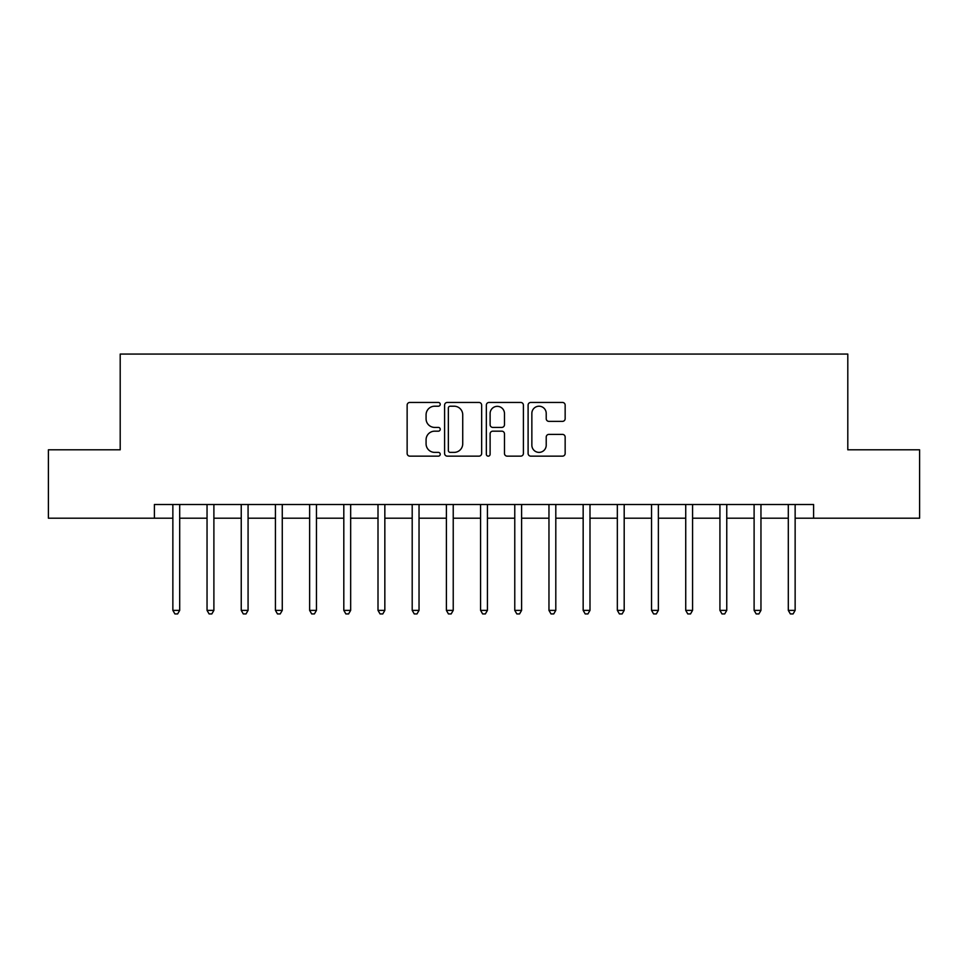 <?xml version="1.0" encoding="UTF-8"?>
<svg xmlns="http://www.w3.org/2000/svg" width="968" height="968" viewBox="0 0 968 968"><rect width="100%" height="100%" fill="white"/><g stroke="black" fill="none" stroke-linecap="round" stroke-linejoin="round"><path stroke-width="1.45" d="M440.234 404.321A1.875 1.875 0 0 0 438.359 402.446L409.827 402.446A2.686 2.686 0 0 0 407.141 405.132L407.141 453.46A2.686 2.686 0 0 0 409.827 456.146L438.359 456.146A1.875 1.875 0 0 0 440.234 454.258A1.875 1.875 0 0 0 438.359 452.383L434.668 452.383A8.591 8.591 0 0 1 426.077 443.792L426.077 439.762A8.591 8.591 0 0 1 434.668 431.171L438.359 431.171A1.875 1.875 0 0 0 440.234 429.296A1.875 1.875 0 0 0 438.359 427.408L434.668 427.408A8.591 8.591 0 0 1 426.077 418.817L426.077 414.8A8.591 8.591 0 0 1 434.668 406.209L438.359 406.209A1.875 1.875 0 0 0 440.234 404.321M562.469 421.37A2.686 2.686 0 0 0 565.155 418.684L565.155 405.132A2.686 2.686 0 0 0 562.469 402.446L530.779 402.446A2.686 2.686 0 0 0 528.104 405.132L528.104 453.46A2.686 2.686 0 0 0 530.779 456.146L562.469 456.146A2.686 2.686 0 0 0 565.155 453.46L565.155 437.076A2.686 2.686 0 0 0 562.469 434.39L548.904 434.39A2.686 2.686 0 0 0 546.218 437.076L546.218 445.207A7.187 7.187 0 0 1 539.043 452.383A7.187 7.187 0 0 1 531.856 445.207L531.856 413.384A7.187 7.187 0 0 1 539.043 406.209A7.187 7.187 0 0 1 546.218 413.384L546.218 418.684A2.686 2.686 0 0 0 548.904 421.37L562.469 421.37M154.396 518.195L48.4 518.195L48.4 449.805L120.201 449.805L120.201 354.07L847.799 354.07L847.799 449.805L919.6 449.805L919.6 518.195L813.604 518.195L813.604 504.509L154.396 504.509L154.396 518.195L172.861 518.195M481.653 405.132A2.686 2.686 0 0 0 478.966 402.446L447.289 402.446A2.686 2.686 0 0 0 444.602 405.132L444.602 453.46A2.686 2.686 0 0 0 447.289 456.146L478.966 456.146A2.686 2.686 0 0 0 481.653 453.46L481.653 405.132M489.034 402.446L520.711 402.446A2.686 2.686 0 0 1 523.398 405.132L523.398 453.46A2.686 2.686 0 0 1 520.711 456.146L507.159 456.146A2.686 2.686 0 0 1 504.473 453.46L504.473 433.858A2.686 2.686 0 0 0 501.787 431.171L492.797 431.171A2.686 2.686 0 0 0 490.111 433.858L490.111 454.258A1.875 1.875 0 0 1 488.223 456.146A1.875 1.875 0 0 1 486.347 454.258L486.347 405.132A2.686 2.686 0 0 1 489.034 402.446M179.697 518.195L207.043 518.195M213.892 518.195L241.238 518.195M248.074 518.195L275.432 518.195M282.269 518.195L309.627 518.195M316.463 518.195L343.809 518.195M350.658 518.195L378.004 518.195M384.841 518.195L412.199 518.195M419.035 518.195L446.393 518.195M453.23 518.195L480.576 518.195M487.424 518.195L514.77 518.195M521.607 518.195L548.965 518.195M555.801 518.195L583.159 518.195M589.996 518.195L617.342 518.195M624.191 518.195L651.537 518.195M658.373 518.195L685.731 518.195M692.568 518.195L719.926 518.195M726.762 518.195L754.108 518.195M760.957 518.195L788.303 518.195M795.139 518.195L813.604 518.195M450.241 406.209A1.875 1.875 0 0 0 448.353 408.085L448.353 450.507A1.875 1.875 0 0 0 450.241 452.383L454.125 452.383A8.591 8.591 0 0 0 462.728 443.792L462.728 414.8A8.591 8.591 0 0 0 454.125 406.209L450.241 406.209M504.473 413.517A7.187 7.187 0 0 0 497.286 406.342A7.187 7.187 0 0 0 490.111 413.517L490.111 424.734A2.686 2.686 0 0 0 492.797 427.408L501.787 427.408A2.686 2.686 0 0 0 504.473 424.734L504.473 413.517M180.036 504.509L179.891 504.86A2.735 2.735 0 0 0 179.697 505.877L179.697 610.372L172.861 610.372L172.861 505.877A2.735 2.735 0 0 0 172.655 504.86L172.522 504.509M179.697 610.372L177.64 613.93L174.906 613.93L172.861 610.372M214.218 504.509L214.085 504.86A2.735 2.735 0 0 0 213.892 505.877L213.892 610.372L207.043 610.372L207.043 505.877A2.735 2.735 0 0 0 206.849 504.86L206.716 504.509M213.892 610.372L211.835 613.93L209.1 613.93L207.043 610.372M248.413 504.509L248.28 504.86A2.735 2.735 0 0 0 248.074 505.877L248.074 610.372L241.238 610.372L241.238 505.877A2.735 2.735 0 0 0 241.044 504.86L240.899 504.509M248.074 610.372L246.029 613.93L243.295 613.93L241.238 610.372M282.608 504.509L282.462 504.86A2.735 2.735 0 0 0 282.269 505.877L282.269 610.372L275.432 610.372L275.432 505.877A2.735 2.735 0 0 0 275.239 504.86L275.094 504.509M282.269 610.372L280.224 613.93L277.477 613.93L275.432 610.372M316.802 504.509L316.657 504.86A2.735 2.735 0 0 0 316.463 505.877L316.463 610.372L309.627 610.372L309.627 505.877A2.735 2.735 0 0 0 309.421 504.86L309.288 504.509M316.463 610.372L314.406 613.93L311.672 613.93L309.627 610.372M350.985 504.509L350.852 504.86A2.735 2.735 0 0 0 350.658 505.877L350.658 610.372L343.809 610.372L343.809 505.877A2.735 2.735 0 0 0 343.616 504.86L343.483 504.509M350.658 610.372L348.601 613.93L345.866 613.93L343.809 610.372M385.179 504.509L385.046 504.86A2.735 2.735 0 0 0 384.841 505.877L384.841 610.372L378.004 610.372L378.004 505.877A2.735 2.735 0 0 0 377.81 504.86L377.665 504.509M384.841 610.372L382.796 613.93L380.061 613.93L378.004 610.372M419.374 504.509L419.229 504.86A2.735 2.735 0 0 0 419.035 505.877L419.035 610.372L412.199 610.372L412.199 505.877A2.735 2.735 0 0 0 412.005 504.86L411.86 504.509M419.035 610.372L416.99 613.93L414.244 613.93L412.199 610.372M453.569 504.509L453.423 504.86A2.735 2.735 0 0 0 453.23 505.877L453.23 610.372L446.393 610.372L446.393 505.877A2.735 2.735 0 0 0 446.188 504.86L446.054 504.509M453.23 610.372L451.173 613.93L448.438 613.93L446.393 610.372M487.751 504.509L487.618 504.86A2.735 2.735 0 0 0 487.424 505.877L487.424 610.372L480.576 610.372L480.576 505.877A2.735 2.735 0 0 0 480.382 504.86L480.249 504.509M487.424 610.372L485.367 613.93L482.633 613.93L480.576 610.372M521.946 504.509L521.812 504.86A2.735 2.735 0 0 0 521.607 505.877L521.607 610.372L514.77 610.372L514.77 505.877A2.735 2.735 0 0 0 514.577 504.86L514.431 504.509M521.607 610.372L519.562 613.93L516.827 613.93L514.77 610.372M556.14 504.509L555.995 504.86A2.735 2.735 0 0 0 555.801 505.877L555.801 610.372L548.965 610.372L548.965 505.877A2.735 2.735 0 0 0 548.771 504.86L548.626 504.509M555.801 610.372L553.756 613.93L551.01 613.93L548.965 610.372M590.335 504.509L590.19 504.86A2.735 2.735 0 0 0 589.996 505.877L589.996 610.372L583.159 610.372L583.159 505.877A2.735 2.735 0 0 0 582.954 504.86L582.821 504.509M589.996 610.372L587.939 613.93L585.204 613.93L583.159 610.372M624.517 504.509L624.384 504.86A2.735 2.735 0 0 0 624.191 505.877L624.191 610.372L617.342 610.372L617.342 505.877A2.735 2.735 0 0 0 617.148 504.86L617.015 504.509M624.191 610.372L622.134 613.93L619.399 613.93L617.342 610.372M658.712 504.509L658.579 504.86A2.735 2.735 0 0 0 658.373 505.877L658.373 610.372L651.537 610.372L651.537 505.877A2.735 2.735 0 0 0 651.343 504.86L651.198 504.509M658.373 610.372L656.328 613.93L653.594 613.93L651.537 610.372M692.906 504.509L692.761 504.86A2.735 2.735 0 0 0 692.568 505.877L692.568 610.372L685.731 610.372L685.731 505.877A2.735 2.735 0 0 0 685.538 504.86L685.392 504.509M692.568 610.372L690.523 613.93L687.776 613.93L685.731 610.372M727.101 504.509L726.956 504.86A2.735 2.735 0 0 0 726.762 505.877L726.762 610.372L719.926 610.372L719.926 505.877A2.735 2.735 0 0 0 719.72 504.86L719.587 504.509M726.762 610.372L724.705 613.93L721.971 613.93L719.926 610.372M761.284 504.509L761.15 504.86A2.735 2.735 0 0 0 760.957 505.877L760.957 610.372L754.108 610.372L754.108 505.877A2.735 2.735 0 0 0 753.915 504.86L753.782 504.509M760.957 610.372L758.9 613.93L756.165 613.93L754.108 610.372M795.478 504.509L795.345 504.86A2.735 2.735 0 0 0 795.139 505.877L795.139 610.372L788.303 610.372L788.303 505.877A2.735 2.735 0 0 0 788.109 504.86L787.964 504.509M795.139 610.372L793.095 613.93L790.36 613.93L788.303 610.372"/></g></svg>
